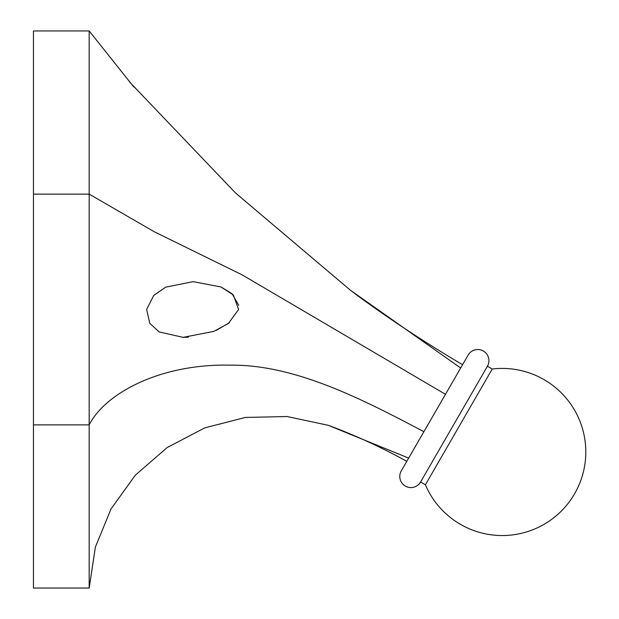 <?xml version="1.0" encoding="UTF-8"?>
<svg xmlns="http://www.w3.org/2000/svg" width="619" height="619" viewBox="0 0 619 619"><rect width="100%" height="100%" fill="white"/><g stroke="black" fill="none" stroke-linecap="round" stroke-linejoin="round"><path stroke-width="0.93" d="M238.594 309.5L233.371 295L221.022 286.984L193.167 281.645L165.699 287.17L153.682 295.48L146.633 309.5L149.775 323.311L159.176 331.931L183.139 337.355L213.826 331.382L228.434 323.458L238.594 309.5M221.138 287.038L232.063 293.754L238.756 305.353M492.244 369.017A83.565 83.565 0 0 1 574.61 493.761A83.565 83.565 0 0 1 425.392 484.809L492.244 369.017L487.424 366.231A11.142 11.142 0 0 0 483.346 351.012A11.142 11.142 0 0 0 468.126 355.089L401.274 470.881A11.142 11.142 0 0 0 405.352 486.101A11.142 11.142 0 0 0 420.572 482.023L487.424 366.231M425.392 484.809L420.572 482.023M33.465 194.118L89.175 194.118L89.175 30.95L133.789 86.97L89.175 30.95L33.465 30.95L33.465 588.05L89.175 588.05L95.372 547.134L110.971 509.042L135.275 475.245L167.153 447.545L204.68 427.922L245.317 417.446L287.061 416.525L328.256 425.299L408.656 458.099C406.172 462.401 406.172 462.401 408.656 458.099C406.172 462.401 406.172 462.401 408.656 458.099M89.175 588.05L89.175 424.882C105.098 393.413 160.352 363.33 231.104 365.171C294.706 364.591 361.813 398.806 423.883 431.706L445.479 394.311L242.014 274.797L154.293 231.769L89.175 194.118L89.175 424.882L33.465 424.882M328.48 425.377L332.697 426.94C358.2 436.674 382.898 448.133 406.791 461.325L406.861 461.194M129.804 82.242L235.584 193.027L350.377 290.203L460.668 368.003C463.213 363.593 463.213 363.593 460.668 368.003M229.463 322.661L216.387 330.314M188.4 337.169L183.139 337.355M331.196 426.367L330.275 426.027M462.579 364.699C429.586 345.263 397.53 324.387 366.409 302.072L366.316 302.01M355.12 293.808L362.556 299.302M350.377 290.203L366.1 301.855"/></g></svg>
